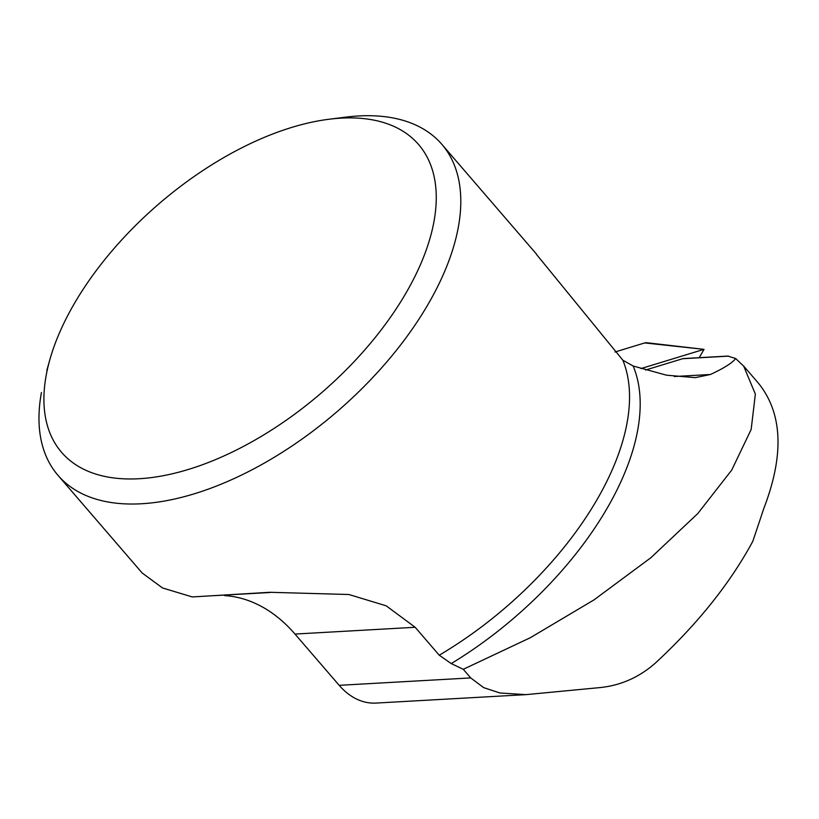 <?xml version="1.0" encoding="UTF-8"?>
<svg xmlns="http://www.w3.org/2000/svg" width="819" height="819" viewBox="0 0 819 819"><rect width="100%" height="100%" fill="white"/><g stroke="black" fill="none" stroke-linecap="round" stroke-linejoin="round"><path stroke-width="1.23" d="M614.956 352.006L644.737 342.926L703.982 349.355L640.939 368.581M699.191 357.678L704.023 349.355L646.775 342.741A10.135 7.084 86.8 0 0 644.737 342.926M329.033 119.246A235.688 124.631 -40.8 0 0 101.74 263.411A235.688 124.631 -40.8 0 0 49.754 360.002A235.688 124.631 -40.8 0 0 178.358 472.287A235.688 124.631 -40.8 0 0 421.15 262.991A235.688 124.631 -40.8 0 0 329.033 119.246L345.567 117.158A253.429 134.009 139.2 0 1 441.871 144.359A253.429 134.009 139.2 0 1 337.418 411.333A253.429 134.009 139.2 0 1 57.965 475.307L142.209 573.034L162.541 587.97L192.291 596.938L269.85 592.291L348.935 594.512L386.199 605.825L415.161 627.282L439.23 655.2L451.218 663.574L463.288 669.297L470.72 677.917L483.609 687.602L499.948 692.987L526.023 694.635L600.04 687.581C621.099 685.421 639.762 677.057 656.009 662.489C697.942 623.546 730.21 583.148 752.825 541.267L763.81 508.476C784.479 454.678 782.575 412.786 758.097 382.79M645.618 370.014L682.636 358.722A7.606 5.313 -93.2 0 1 683.527 358.568L727.866 356.07L735.687 358.527C732.36 362.899 723.935 368.222 710.421 374.488L695.249 377.641L666.533 375.194L633.159 366.011L622.87 360.227L536.384 254.259M224.519 595.608A164.732 115.182 -93.2 0 1 294.994 634.06L339.189 685.329A76.034 53.163 86.8 0 0 376.023 703.081L526.023 694.635M735.687 358.527L743.683 366.144L755.364 394.093L751.156 429.484L731.725 470.075L697.757 513.595L650.87 557.719L594 599.887L530.323 637.714L463.288 669.297M57.965 475.307A253.429 134.009 139.2 0 1 41.431 392.506M682.636 358.722L728.5 356.142M674.293 376.525L710.421 374.488M294.994 634.06L415.161 627.282M339.189 685.329L470.72 677.917M439.23 655.2A253.429 134.009 -40.8 0 0 622.87 360.227M633.159 366.011A257.279 136.046 139.2 0 1 451.218 663.574M441.871 144.359L536.506 254.146M49.754 360.002L46.857 370.311M212.981 595.72L269.861 592.516M743.713 366.113L757.78 382.432"/></g></svg>
